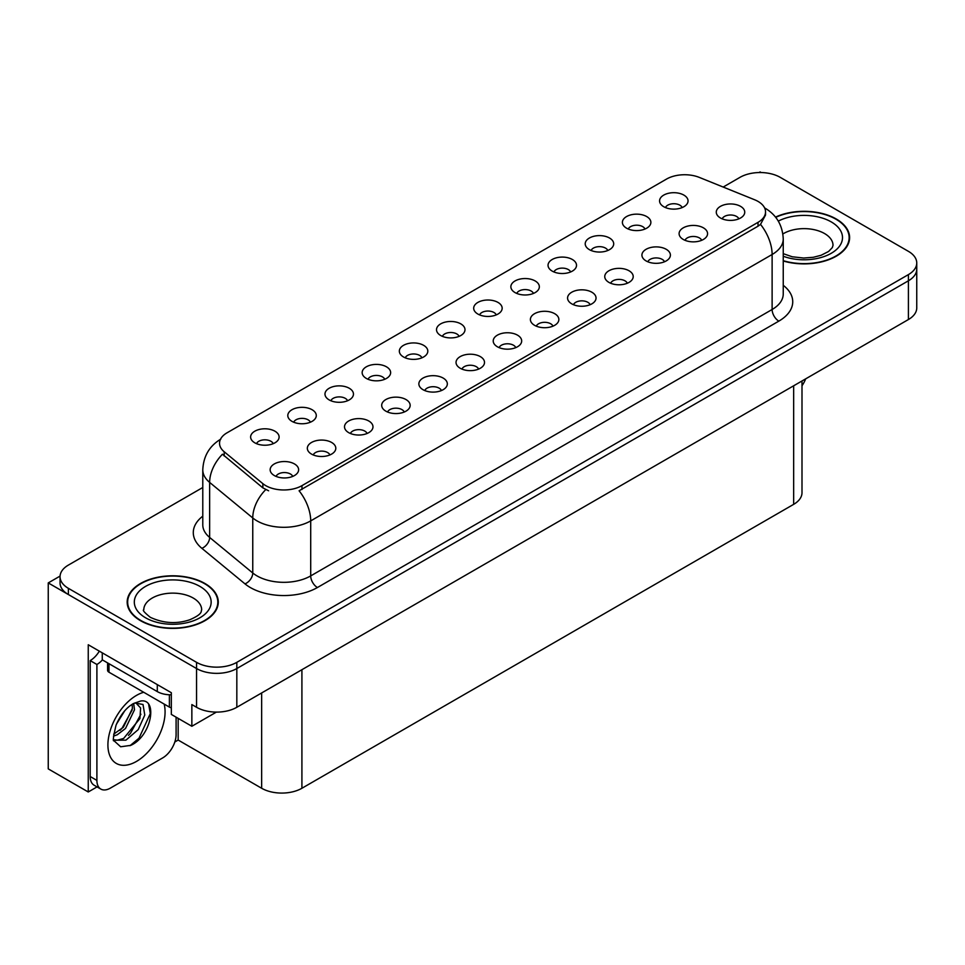 <?xml version="1.0" encoding="UTF-8"?>
<svg xmlns="http://www.w3.org/2000/svg" width="965" height="965" viewBox="0 0 965 965"><rect width="100%" height="100%" fill="white"/><g stroke="black" fill="none" stroke-linecap="round" stroke-linejoin="round"><path stroke-width="1.45" d="M496.263 314.892A8.54 4.934 0 0 0 493.971 312.491A8.54 4.934 0 0 0 485.552 311.237A8.54 4.934 0 0 0 479.593 314.892M497.988 302.419A14.234 8.215 0 0 0 479.75 301.502A14.234 8.215 0 0 0 475.033 311.707A14.234 8.215 0 0 0 477.856 314.035A14.234 8.215 0 0 0 500.823 311.707A14.234 8.215 0 0 0 497.988 302.419M459.087 336.351A8.54 4.934 0 0 0 456.795 333.95A8.54 4.934 0 0 0 448.375 332.696A8.54 4.934 0 0 0 442.416 336.351M460.812 323.878A14.234 8.215 0 0 0 442.573 322.961A14.234 8.215 0 0 0 437.857 333.178A14.234 8.215 0 0 0 440.679 335.506A14.234 8.215 0 0 0 463.646 333.178A14.234 8.215 0 0 0 460.812 323.878M421.91 357.822A8.54 4.934 0 0 0 419.618 355.409A8.54 4.934 0 0 0 411.199 354.167A8.54 4.934 0 0 0 405.24 357.822M423.635 345.337A14.234 8.215 0 0 0 405.397 344.421A14.234 8.215 0 0 0 400.68 354.637A14.234 8.215 0 0 0 403.503 356.966A14.234 8.215 0 0 0 426.47 354.637A14.234 8.215 0 0 0 423.635 345.337M664.487 261.768A8.54 4.934 0 0 0 662.195 259.368A8.54 4.934 0 0 0 653.788 258.125A8.54 4.934 0 0 0 647.829 261.768M666.224 249.296A14.234 8.215 0 0 0 647.985 248.379A14.234 8.215 0 0 0 643.269 258.596A14.234 8.215 0 0 0 646.092 260.924A14.234 8.215 0 0 0 669.047 258.596A14.234 8.215 0 0 0 666.224 249.296M552.957 326.158A8.54 4.934 0 0 0 550.665 323.757A8.54 4.934 0 0 0 542.258 322.515A8.54 4.934 0 0 0 536.299 326.158M554.694 313.685A14.234 8.215 0 0 0 536.456 312.769A14.234 8.215 0 0 0 531.739 322.986A14.234 8.215 0 0 0 534.562 325.314A14.234 8.215 0 0 0 557.517 322.986A14.234 8.215 0 0 0 554.694 313.685M682.146 207.572A8.54 4.934 0 0 0 679.855 205.171A8.54 4.934 0 0 0 671.435 203.917A8.54 4.934 0 0 0 665.476 207.572M683.871 195.099A14.234 8.215 0 0 0 665.633 194.182A14.234 8.215 0 0 0 660.916 204.399A14.234 8.215 0 0 0 663.739 206.715A14.234 8.215 0 0 0 686.706 204.399A14.234 8.215 0 0 0 683.871 195.099M590.134 304.699A8.54 4.934 0 0 0 587.842 302.298A8.54 4.934 0 0 0 579.434 301.044A8.54 4.934 0 0 0 573.475 304.699M591.871 292.226A14.234 8.215 0 0 0 573.632 291.309A14.234 8.215 0 0 0 568.916 301.526A14.234 8.215 0 0 0 571.738 303.842A14.234 8.215 0 0 0 594.693 301.526A14.234 8.215 0 0 0 591.871 292.226M701.664 240.309A8.54 4.934 0 0 0 699.372 237.909A8.54 4.934 0 0 0 690.964 236.654A8.54 4.934 0 0 0 685.005 240.309M703.401 227.837A14.234 8.215 0 0 0 685.162 226.92A14.234 8.215 0 0 0 680.446 237.137A14.234 8.215 0 0 0 683.268 239.453A14.234 8.215 0 0 0 706.223 237.137A14.234 8.215 0 0 0 703.401 227.837M310.38 422.212A8.54 4.934 0 0 0 308.088 419.811A8.54 4.934 0 0 0 299.669 418.557A8.54 4.934 0 0 0 293.71 422.212M312.105 409.727A14.234 8.215 0 0 0 293.867 408.81A14.234 8.215 0 0 0 289.15 419.027A14.234 8.215 0 0 0 291.973 421.355A14.234 8.215 0 0 0 314.94 419.027A14.234 8.215 0 0 0 312.105 409.727M404.263 412.019A8.54 4.934 0 0 0 401.959 409.618A8.54 4.934 0 0 0 393.551 408.364A8.54 4.934 0 0 0 387.592 412.019M405.988 399.546A14.234 8.215 0 0 0 387.749 398.629A14.234 8.215 0 0 0 383.033 408.846A14.234 8.215 0 0 0 385.855 411.162A14.234 8.215 0 0 0 408.81 408.846A14.234 8.215 0 0 0 405.988 399.546M607.793 250.502A8.54 4.934 0 0 0 605.501 248.102A8.54 4.934 0 0 0 597.082 246.847A8.54 4.934 0 0 0 591.123 250.502M609.518 238.017A14.234 8.215 0 0 0 591.28 237.101A14.234 8.215 0 0 0 586.563 247.317A14.234 8.215 0 0 0 589.386 249.646A14.234 8.215 0 0 0 612.353 247.317A14.234 8.215 0 0 0 609.518 238.017M329.909 454.949A8.54 4.934 0 0 0 327.605 452.549A8.54 4.934 0 0 0 319.198 451.294A8.54 4.934 0 0 0 313.239 454.949M331.634 442.465A14.234 8.215 0 0 0 313.396 441.56A14.234 8.215 0 0 0 308.679 451.765A14.234 8.215 0 0 0 311.502 454.093A14.234 8.215 0 0 0 334.457 451.765A14.234 8.215 0 0 0 331.634 442.465M627.31 283.24A8.54 4.934 0 0 0 625.018 280.839A8.54 4.934 0 0 0 616.611 279.585A8.54 4.934 0 0 0 610.652 283.24M629.047 270.767A14.234 8.215 0 0 0 610.809 269.85A14.234 8.215 0 0 0 606.092 280.055A14.234 8.215 0 0 0 608.915 282.383A14.234 8.215 0 0 0 631.87 280.055A14.234 8.215 0 0 0 629.047 270.767M441.427 390.56A8.54 4.934 0 0 0 439.135 388.147A8.54 4.934 0 0 0 430.728 386.905A8.54 4.934 0 0 0 424.769 390.56M443.164 378.075A14.234 8.215 0 0 0 424.926 377.158A14.234 8.215 0 0 0 420.209 387.375A14.234 8.215 0 0 0 423.032 389.703A14.234 8.215 0 0 0 445.987 387.375A14.234 8.215 0 0 0 443.164 378.075M644.97 229.031A8.54 4.934 0 0 0 642.678 226.63A8.54 4.934 0 0 0 634.258 225.388A8.54 4.934 0 0 0 628.299 229.031M646.695 216.558A14.234 8.215 0 0 0 628.456 215.641A14.234 8.215 0 0 0 623.74 225.858A14.234 8.215 0 0 0 626.562 228.186A14.234 8.215 0 0 0 649.529 225.858A14.234 8.215 0 0 0 646.695 216.558M515.78 347.629A8.54 4.934 0 0 0 513.489 345.229A8.54 4.934 0 0 0 505.081 343.974A8.54 4.934 0 0 0 499.122 347.629M517.517 335.157A14.234 8.215 0 0 0 499.279 334.24A14.234 8.215 0 0 0 494.562 344.445A14.234 8.215 0 0 0 497.385 346.773A14.234 8.215 0 0 0 520.34 344.445A14.234 8.215 0 0 0 517.517 335.157M533.44 293.42A8.54 4.934 0 0 0 531.148 291.02A8.54 4.934 0 0 0 522.728 289.777A8.54 4.934 0 0 0 516.77 293.42M535.165 280.948A14.234 8.215 0 0 0 516.926 280.031A14.234 8.215 0 0 0 512.21 290.248A14.234 8.215 0 0 0 515.033 292.576A14.234 8.215 0 0 0 538 290.248A14.234 8.215 0 0 0 535.165 280.948M478.604 369.088A8.54 4.934 0 0 0 476.312 366.688A8.54 4.934 0 0 0 467.904 365.433A8.54 4.934 0 0 0 461.945 369.088M480.341 356.616A14.234 8.215 0 0 0 462.102 355.699A14.234 8.215 0 0 0 457.386 365.916A14.234 8.215 0 0 0 460.209 368.244A14.234 8.215 0 0 0 483.163 365.916A14.234 8.215 0 0 0 480.341 356.616M367.086 433.478A8.54 4.934 0 0 0 364.782 431.078A8.54 4.934 0 0 0 356.375 429.835A8.54 4.934 0 0 0 350.416 433.478M368.811 421.005A14.234 8.215 0 0 0 350.572 420.089A14.234 8.215 0 0 0 345.856 430.306A14.234 8.215 0 0 0 348.679 432.634A14.234 8.215 0 0 0 371.634 430.306A14.234 8.215 0 0 0 368.811 421.005M570.617 271.961A8.54 4.934 0 0 0 568.325 269.561A8.54 4.934 0 0 0 559.905 268.306A8.54 4.934 0 0 0 553.946 271.961M572.341 259.488A14.234 8.215 0 0 0 554.103 258.572A14.234 8.215 0 0 0 549.387 268.789A14.234 8.215 0 0 0 552.209 271.105A14.234 8.215 0 0 0 575.176 268.789A14.234 8.215 0 0 0 572.341 259.488M292.733 476.408A8.54 4.934 0 0 0 290.429 474.008A8.54 4.934 0 0 0 282.021 472.754A8.54 4.934 0 0 0 276.062 476.408M294.458 463.936A14.234 8.215 0 0 0 276.219 463.019A14.234 8.215 0 0 0 271.503 473.236A14.234 8.215 0 0 0 274.325 475.552A14.234 8.215 0 0 0 297.28 473.236A14.234 8.215 0 0 0 294.458 463.936M384.733 379.281A8.54 4.934 0 0 0 382.442 376.881A8.54 4.934 0 0 0 374.022 375.626A8.54 4.934 0 0 0 368.063 379.281M386.458 366.809A14.234 8.215 0 0 0 368.22 365.892A14.234 8.215 0 0 0 363.503 376.109A14.234 8.215 0 0 0 366.326 378.425A14.234 8.215 0 0 0 389.293 376.109A14.234 8.215 0 0 0 386.458 366.809M347.557 400.74A8.54 4.934 0 0 0 345.265 398.34A8.54 4.934 0 0 0 336.845 397.098A8.54 4.934 0 0 0 330.886 400.74M349.282 388.268A14.234 8.215 0 0 0 331.043 387.351A14.234 8.215 0 0 0 326.327 397.568A14.234 8.215 0 0 0 329.149 399.896A14.234 8.215 0 0 0 352.116 397.568A14.234 8.215 0 0 0 349.282 388.268M738.84 218.85A8.54 4.934 0 0 0 736.548 216.437A8.54 4.934 0 0 0 728.141 215.195A8.54 4.934 0 0 0 722.182 218.85M740.577 206.365A14.234 8.215 0 0 0 722.339 205.448A14.234 8.215 0 0 0 717.622 215.665A14.234 8.215 0 0 0 720.445 217.994A14.234 8.215 0 0 0 743.4 215.665A14.234 8.215 0 0 0 740.577 206.365M273.204 443.671A8.54 4.934 0 0 0 270.912 441.27A8.54 4.934 0 0 0 262.492 440.016A8.54 4.934 0 0 0 256.533 443.671M274.928 431.198A14.234 8.215 0 0 0 256.69 430.281A14.234 8.215 0 0 0 251.974 440.498A14.234 8.215 0 0 0 254.796 442.814A14.234 8.215 0 0 0 277.763 440.498A14.234 8.215 0 0 0 274.928 431.198M758.032 201.408A25.621 14.789 0 0 0 754.606 199.755L699.348 177.415A25.621 14.789 0 0 0 666.538 179.068L227.052 432.803A25.621 14.789 0 0 0 219.537 443.273A25.621 14.789 0 0 0 224.182 451.753L262.866 483.658A25.621 14.789 0 0 0 301.973 485.636L758.032 222.336A25.621 14.789 0 0 0 765.534 211.866A25.621 14.789 0 0 0 758.032 201.408M60.059 576.093L48.25 582.92L196.558 668.54A28.468 16.441 0 0 0 236.823 668.54L908.415 280.791A28.468 16.441 0 0 0 916.75 269.175A28.468 16.441 0 0 1 908.415 280.791L236.823 668.54A28.468 16.441 0 0 1 196.558 668.54L68.382 594.537A28.468 16.441 0 0 1 60.047 582.92L60.047 576.72A28.468 16.441 0 0 0 68.382 588.336L196.558 662.34A28.468 16.441 0 0 0 236.823 662.34L908.415 274.603A28.468 16.441 0 0 0 916.75 262.975A28.468 16.441 0 0 0 908.415 251.346L780.239 177.355A28.468 16.441 0 0 0 739.974 177.355L723.183 187.053M761.18 172.554L760.106 171.927L759.033 172.554M97.043 786.897L88.249 791.976L88.249 644.753L171.324 692.713L171.324 714.414L191.854 726.271L191.854 704.571L196.558 707.285A28.468 16.441 0 0 0 236.823 707.285L908.415 319.536A28.468 16.441 0 0 0 916.75 307.919L916.75 262.975M216.401 712.098L191.854 726.271M88.249 791.976L48.25 768.888L48.25 582.92M801.999 380.982L801.999 492.729A28.468 16.441 180 0 1 793.664 504.345L301.912 788.26A28.468 16.441 180 0 1 261.648 788.26L178.163 740.058L178.163 718.358M178.163 740.058L174.81 742.001M783.242 260.984A45.548 26.296 0 0 0 849.61 237.595A45.548 26.296 0 0 0 836.269 219.007A45.548 26.296 0 0 0 775.522 217.101M204.942 583.499A45.548 26.296 0 0 0 155.305 577.794A45.548 26.296 0 0 0 127.175 602.088A45.548 26.296 0 0 0 140.516 620.688A45.548 26.296 0 0 0 190.165 626.394A45.548 26.296 0 0 0 218.283 602.088A45.548 26.296 0 0 0 204.942 583.499M127.657 604.512A45.548 26.296 0 0 0 127.501 605.188M765.534 211.866L765.534 215.014L760.517 224.387L758.032 226.196L299.09 490.787A33.22 19.179 60 0 1 310.706 520.883A37.961 21.918 180 0 1 257.016 520.883A37.961 21.918 180 0 1 252.758 517.964L209.646 482.416A37.961 21.918 180 0 1 202.783 469.846L202.783 524.864A37.961 21.918 0 0 0 209.646 537.433L252.758 572.981A37.961 21.918 0 0 0 257.016 575.9A37.961 21.918 0 0 0 310.706 575.9L772.121 309.5A37.961 21.918 0 0 0 783.242 294.011L783.242 238.994A37.961 21.918 180 0 1 772.121 254.495A33.22 19.179 -120 0 0 760.517 224.387M268.62 490.787L262.866 487.88L222.457 454.226A33.22 22.219 129.5 0 0 209.646 482.416L209.646 537.433A9.493 6.345 -50.5 0 1 201.878 548.325A47.454 27.394 180 0 1 202.783 516.166M202.783 487.494L68.382 565.092A28.468 16.441 0 0 0 60.047 576.72M217.969 605.188A45.548 26.296 0 0 0 217.813 604.512M849.297 240.695A45.548 26.296 0 0 0 849.14 240.008M805.654 378.859A18.986 10.953 -60 0 1 801.999 385.747M130.745 745.366L120.661 746.777L113.954 740.698C112.652 741.771 113.339 736.645 116.005 725.318C119.564 716.826 124.22 710.324 129.973 705.825L133.194 703.654L140.588 701.048C158.26 697.9 151.589 736.235 130.745 745.366M135.727 702.749L140.613 707.984L139.937 718.563L123.604 738.478L117.344 740.167L113.677 739.733M113.798 740.215L125.92 740.155L138.236 729.6L144.774 715.053L143.013 704.486L134.835 703.002L133.122 703.738M116.524 724.052L124.678 710.879M113.496 736.114L117.223 734.787L125.51 728.466L134.509 709.745L133.665 703.473M113.665 734.172L123.375 727.236L132.386 708.515L132.169 704.281M176.088 717.164L176.088 734.679A18.986 10.953 -60 0 1 162.663 757.923L110.324 788.14A18.986 10.953 -60 0 1 100.83 789.081L94.124 785.208A18.986 10.953 -60 0 1 90.191 776.523L90.191 660.603A18.986 10.953 120 0 0 99.335 651.158M102.423 659.915A18.986 10.953 -60 0 1 96.898 664.475L90.191 660.603M100.83 789.081A18.986 10.953 -60 0 1 96.898 780.396L96.898 664.475M157.295 684.619L157.295 691.591A18.986 10.953 0 0 0 171.324 694.8M102.266 652.847L102.266 659.819L157.295 691.591M120.034 730.384L121.964 728.37L132.241 709.842M128.49 735.366L130.48 733.291L140.902 714.221M130.01 745.704L139.008 738.201L150.311 713.533L148.694 704.607M775.727 217.354A45.078 26.031 180 0 1 835.931 219.2A45.078 26.031 180 0 1 849.14 237.595A45.078 26.031 180 0 1 783.242 260.683M204.604 583.692A45.078 26.031 180 0 1 217.813 602.088A45.078 26.031 180 0 1 189.984 626.14A45.078 26.031 180 0 1 140.854 620.495A45.078 26.031 180 0 1 127.657 602.088A45.078 26.031 180 0 1 155.486 578.047A45.078 26.031 180 0 1 204.604 583.692M171.324 707.767A4.741 2.738 180 0 1 169.382 707.092L108.985 672.219A4.741 2.738 180 0 1 107.585 670.277L107.585 662.895M908.415 319.536L908.415 274.603M236.823 707.285L236.823 662.34M196.558 707.285L196.558 662.34M301.912 788.26L301.912 669.698M793.664 504.345L793.664 385.795M261.648 788.26L261.648 692.942M224.182 451.753L224.182 455.975M262.866 483.658L262.866 487.88M301.973 485.636L301.973 489.496M758.032 222.336L758.032 226.196M317.413 587.528A9.493 5.476 60 0 1 310.706 575.9L310.706 520.883L772.121 254.495L772.121 309.5A9.493 5.476 60 0 0 778.827 321.128L317.413 587.528A47.454 27.394 180 0 1 250.309 587.528A47.454 27.394 180 0 1 244.989 583.873L201.878 548.325M265.701 489.641A33.22 22.219 129.5 0 0 252.758 517.964L252.758 572.981A9.493 6.345 -50.5 0 1 244.989 583.873M783.242 285.314A47.454 27.394 180 0 1 778.827 321.128M68.382 588.336L68.382 594.537M164.147 704.076A40.434 23.341 -60 0 1 136.499 761.409A40.434 23.341 -60 0 1 107.911 744.908A40.434 23.341 -60 0 1 136.499 695.391A40.434 23.341 -60 0 1 143.737 692.279M113.701 739.829A21.447 12.388 120 0 0 117.344 740.167M96.898 780.396L90.191 776.523M783.242 253.674L792.229 256.774L803.676 258.041L813.338 257.281L821.094 255.279L828.597 251.467L832.325 247.583L833.012 245.351A28.95 16.707 0 0 0 824.532 233.53A28.95 16.707 0 0 0 782.868 233.964M778.309 221.118A38.431 22.195 180 0 1 831.239 221.902A38.431 22.195 180 0 1 833.977 251.539A38.431 22.195 180 0 1 783.242 256.244M201.673 609.844A28.95 16.707 0 0 0 193.193 598.023A28.95 16.707 0 0 0 161.65 594.404A28.95 16.707 0 0 0 143.785 609.844C142.289 610.073 144.461 612.558 150.299 617.311C163.471 623.378 176.619 624.198 189.755 619.771C203.531 613.728 200.66 611.267 201.673 609.844M199.912 586.406A38.431 22.195 180 0 1 199.912 617.781A38.431 22.195 180 0 1 145.558 617.781A38.431 22.195 180 0 1 145.558 586.406A38.431 22.195 180 0 1 199.912 586.406M169.382 707.092L169.382 694.776M108.985 672.219L108.985 663.703M783.242 238.994C782.591 225.34 776.596 215.111 765.245 208.283L764.606 207.933M220.78 439.135C209.429 445.963 203.422 456.192 202.783 469.846M849.14 237.595L849.14 241.383M217.813 602.088L217.813 605.875M127.657 602.088L127.657 605.875"/></g></svg>
